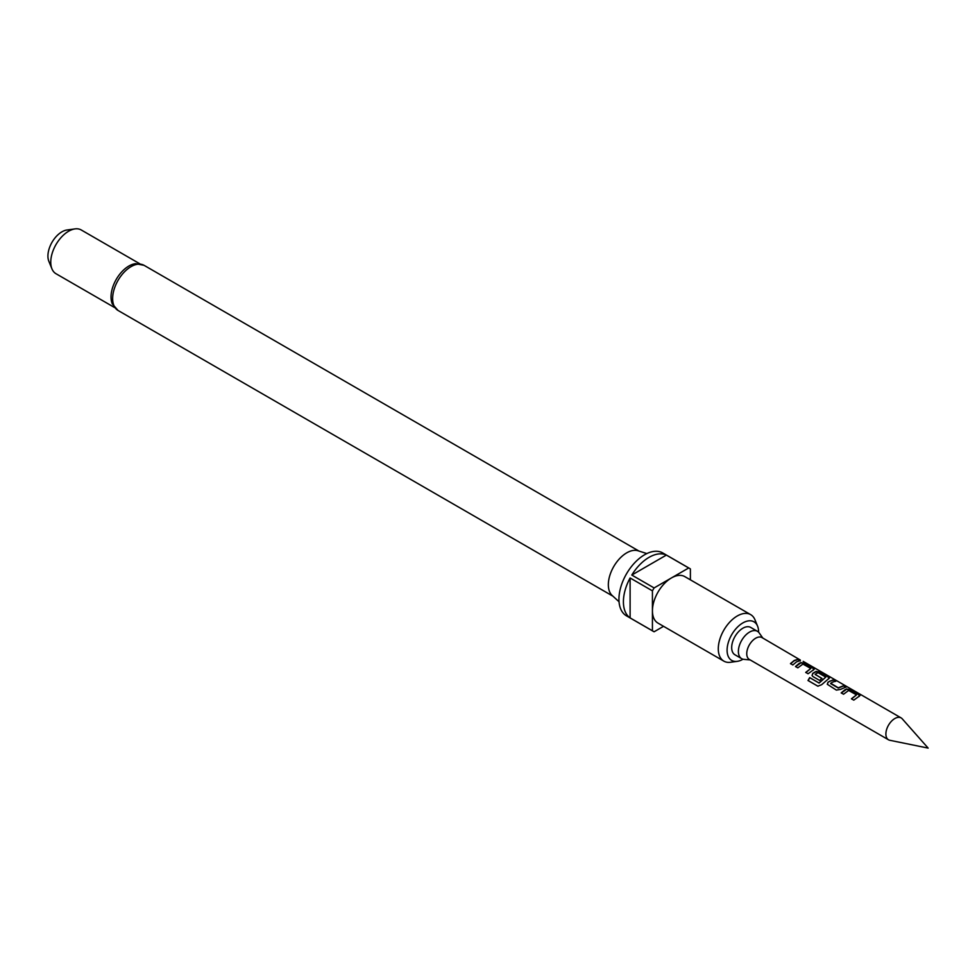 <?xml version="1.0" encoding="UTF-8"?>
<svg xmlns="http://www.w3.org/2000/svg" width="977" height="977" viewBox="0 0 977 977"><rect width="100%" height="100%" fill="white"/><g stroke="black" fill="none" stroke-linecap="round" stroke-linejoin="round"><path stroke-width="1.47" d="M803.179 661.368L901.136 717.912A12.628 7.291 120 0 0 894.822 718.547A12.628 7.291 120 0 0 886.566 729.672A12.628 7.291 120 0 0 888.508 739.797A12.628 7.291 120 0 0 889.815 740.285L928.15 748.101L902.223 718.803A12.628 7.291 120 0 0 901.136 717.912M800.297 660.012L761.999 637.578A12.628 7.291 120 0 0 755.685 638.213A12.628 7.291 120 0 0 747.429 649.339A12.628 7.291 120 0 0 749.371 659.463L888.508 739.797M841.295 693.059L846.534 689.261L850.784 690.092L858.991 694.83L859.113 696.528M851.529 698.97L856.511 694.867L848.622 690.458L843.542 694.232L841.197 692.888L844.958 689.75L846.583 688.993L850.882 689.799L859.088 694.537L859.162 696.247L853.776 700.143L851.431 698.787L856.511 694.867M827.324 684.352L828.069 682.349L829.717 681.213L833.369 680.029L835.701 681.384M830.694 683.216L838.266 687.808L843.688 685.659L846.033 687.002L840.611 689.383L836.349 690.092L827.287 684.266L828.032 682.117L833.454 679.748L835.799 681.103L832.062 682.3L830.731 683.668L838.303 688.04L843.603 685.939L845.948 687.295M812.082 675.559L812.84 673.544L816.064 671.675L820.314 672.494L828.52 677.232L828.643 678.93M818.018 686.245L808.174 680.554L809.835 677.72L819.105 683.082L825.773 677.122L818.201 672.75L816.564 673.361L815.197 674.484L821.865 678.331L819.63 680.432L812.913 676.548L812.046 675.473L812.791 673.324L816.1 671.394L820.411 672.213L828.606 676.951L828.679 678.661L821.608 684.73L817.834 686.184L807.991 680.505L809.701 677.586L818.97 682.947L825.773 677.122M815.197 674.277L821.901 678.563M795.583 666.668L800.822 662.87L805.072 663.701L813.279 668.439L813.401 670.137M805.817 672.579L810.8 668.476L802.911 664.067L797.83 667.841L795.486 666.497L799.247 663.359L800.871 662.601L805.17 663.407L813.377 668.146L813.45 669.856L808.064 673.751L805.72 672.396L810.8 668.476M790.576 663.786L794.24 660.733L797.891 659.548L800.236 660.904M762.817 638.066L759.202 632.937A15.791 9.111 120 0 0 757.444 631.313A15.791 9.111 120 0 0 749.542 632.095A15.791 9.111 120 0 0 739.235 646.005A15.791 9.111 120 0 0 741.653 658.657A15.791 9.111 120 0 0 743.949 659.365L750.189 659.939M796.585 661.832L792.823 664.958L790.478 663.603L794.24 660.476L797.977 659.267L800.322 660.611L796.585 661.832M814.305 669.172L813.45 669.856M829.534 677.977L828.679 678.661M860.016 695.563L859.162 696.247M741.653 658.657L734.96 654.785A15.791 9.111 -60 0 1 732.53 642.133A15.791 9.111 -60 0 1 742.85 628.223A15.791 9.111 -60 0 1 750.739 627.442L757.444 631.313M112.331 303.932A25.255 14.582 -60 0 1 128.903 266.025A25.255 14.582 -60 0 1 135.583 263.668L144.083 265.341A26.049 15.034 120 0 0 131.065 266.636A26.049 15.034 120 0 0 114.04 289.583A26.049 15.034 120 0 0 118.034 310.454L112.331 303.932M646.847 553.58L638.054 550.772A26.049 15.034 120 0 0 626.758 552.823A26.049 15.034 120 0 0 610.21 574.293A26.049 15.034 120 0 0 612.213 595.53L619.039 601.747M758.604 632.217A22.276 12.86 120 0 0 757.566 626.123A22.276 12.86 120 0 0 742.85 622.923A22.276 12.86 120 0 0 727.352 646.762A22.276 12.86 120 0 0 737.232 661.356A22.276 12.86 120 0 0 742.85 659.304A22.276 12.86 120 0 0 743.021 659.206M737.232 661.356L730.491 662.272A26.843 15.498 -60 0 1 723.847 661.136A26.843 15.498 -60 0 1 719.731 639.63A26.843 15.498 -60 0 1 737.269 615.974A26.843 15.498 -60 0 1 750.69 614.643A26.843 15.498 -60 0 1 754.989 619.833L757.566 626.123M723.847 661.136L657.985 623.106A26.843 15.498 -60 0 1 652.428 610.82A26.843 15.498 -60 0 1 671.407 577.957L654.114 587.934A36.308 20.969 120 0 0 652.428 590.853L630.104 577.969L630.104 617.904L652.428 630.788A36.308 20.969 120 0 0 653.259 631.313A36.308 20.969 120 0 0 654.114 631.765L663.542 626.318M690.385 579.837L690.385 568.944A36.308 20.969 120 0 0 689.567 568.419L662.772 552.958A36.308 20.969 120 0 0 644.612 554.753A36.308 20.969 120 0 0 620.896 586.75A36.308 20.969 120 0 0 626.465 615.84L653.259 631.313M630.104 617.904A36.308 20.969 -60 0 1 630.104 577.969M631.789 575.05A36.308 20.969 -60 0 1 649.082 557.33A36.308 20.969 -60 0 1 666.375 555.083L631.789 575.05L654.114 587.934M139.821 263.79L81.25 229.974A25.255 14.582 120 0 0 74.997 228.899A25.255 14.582 120 0 0 68.622 231.231A25.255 14.582 120 0 0 51.94 268.846A25.255 14.582 120 0 0 55.994 273.719L114.565 307.535M74.997 228.899L66.912 230.01A19.784 11.431 120 0 0 61.917 231.83A19.784 11.431 120 0 0 48.85 261.299L51.94 268.846M652.428 590.853L652.428 630.788M689.567 568.419A36.308 20.969 120 0 0 688.7 567.967L671.407 577.957A26.843 15.498 -60 0 1 684.828 576.625L750.69 614.643M688.7 567.967L666.375 555.083M118.034 310.454L612.921 596.178M144.083 265.341L638.97 551.065"/></g></svg>
